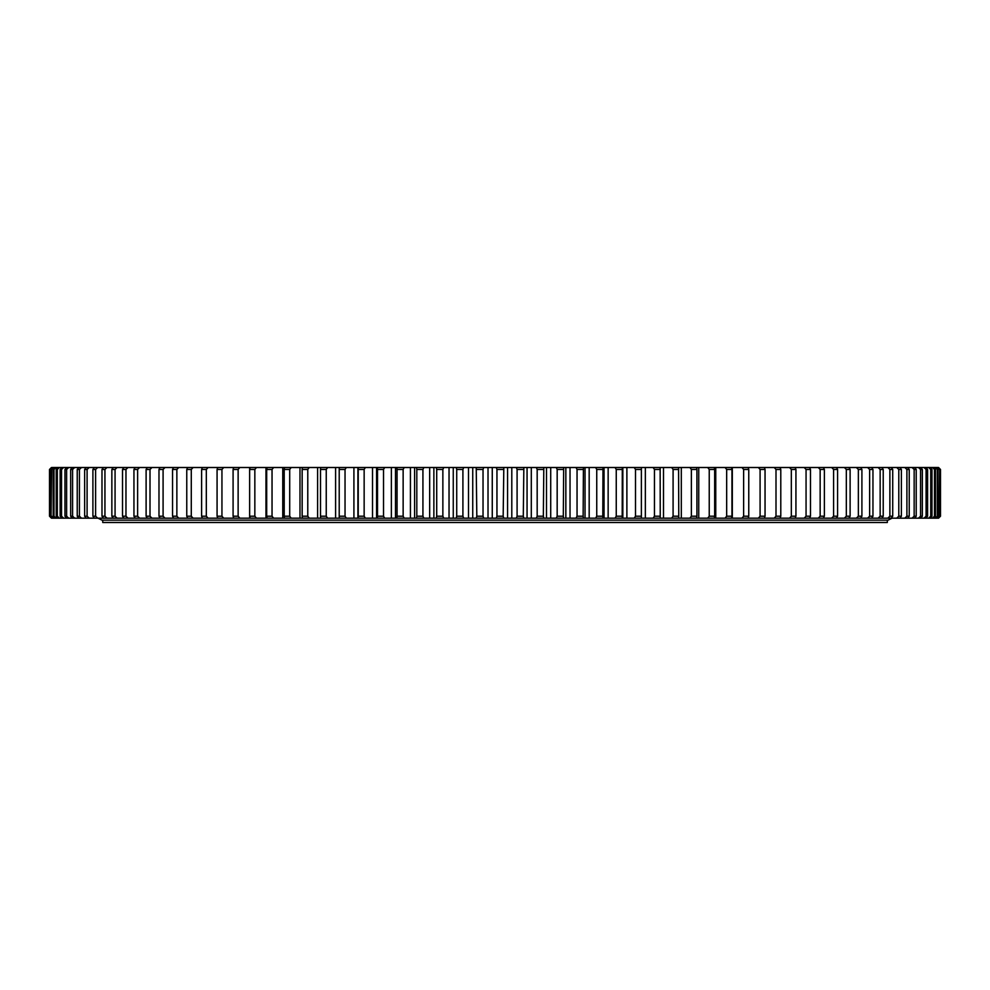 <?xml version="1.0" encoding="UTF-8"?>
<svg xmlns="http://www.w3.org/2000/svg" width="990" height="990" viewBox="0 0 990 990"><rect width="100%" height="100%" fill="white"/><g stroke="black" fill="none" stroke-linecap="round" stroke-linejoin="round"><path stroke-width="1.49" d="M51.468 518.178L49.5 516.211L49.5 469.458L51.48 467.503L49.5 469.458L49.5 516.211L51.765 518.178L49.822 516.211L50.106 469.458L49.822 516.211M483.033 469.458L483.033 516.211L476.821 516.211L476.227 467.503L483.764 467.503L483.033 469.458L476.821 469.458M503.168 469.458L496.955 469.458L496.955 516.211L503.168 516.211L503.811 467.503L496.275 467.503L496.955 469.458M523.289 469.458L517.089 469.458L517.089 516.211L523.289 516.211L523.846 467.503L516.31 467.503L517.089 469.458M543.349 469.458L537.174 469.458L537.174 516.211L543.349 516.211L543.807 467.503L536.308 467.503L537.174 469.458M563.31 469.458L557.172 469.458L557.172 516.211L563.31 516.211L563.681 467.503L556.219 467.503L557.172 469.458M583.135 469.458L577.046 469.458L577.046 516.211L583.135 516.211L583.419 467.503L576.007 467.503L577.046 469.458M602.786 469.458L596.747 469.458L596.747 516.211L602.786 516.211L602.972 467.503L595.634 467.503L596.747 469.458M622.203 469.458L616.25 469.458L616.25 516.211L622.203 516.211L622.302 467.503L615.05 467.503L616.25 469.458M641.371 469.458L635.493 469.458L635.493 516.211L641.371 516.211L641.371 467.503L634.231 467.503L635.493 469.458M660.231 469.458L654.452 469.458L654.452 516.211L660.231 516.211L660.144 467.503L653.115 467.503L654.452 469.458M678.769 469.458L673.089 469.458L673.089 516.211L678.769 516.211L678.571 467.503L671.678 467.503L673.089 469.458M696.923 469.458L691.366 469.458L691.366 516.211L696.923 516.211L696.923 469.458L696.638 467.503L689.882 467.503L691.366 469.458M714.656 469.458L709.236 469.458L709.236 516.211L714.656 516.211L714.656 469.458L714.285 467.503L707.689 467.503L709.236 469.458M731.944 469.458L726.672 469.458L726.672 516.211L731.944 516.211L731.944 469.458L731.486 467.503L725.064 467.503L726.672 469.458M748.762 469.458L743.626 469.458L743.626 516.211L748.762 516.211L748.762 469.458L748.193 467.503L741.968 467.503L743.626 469.458M775.999 469.458L780.788 469.458L780.788 516.211L775.999 516.211L775.999 469.458L774.23 467.503L938.545 467.503L940.5 469.458L940.5 516.211L938.371 518.178L940.364 516.211M765.047 469.458L760.085 469.458L760.085 516.211L765.047 516.211L765.047 469.458L764.391 467.503L774.23 467.503M846.326 469.458L850.113 469.458L850.113 516.211L846.326 516.211L846.326 469.458L844.359 467.503M833.592 469.458L837.59 469.458L837.59 516.211L833.592 516.211L833.592 469.458L831.649 467.503M806.058 469.458L810.476 469.458L810.476 516.211L806.058 516.211L806.058 469.458L804.202 467.503M795.935 469.458L791.332 469.458L791.332 516.211L795.935 516.211L795.935 469.458L795.119 467.503M824.373 469.458L820.153 469.458L820.153 516.211L824.373 516.211L824.373 469.458L823.383 467.503M861.906 469.458L858.355 469.458L858.355 516.211L861.906 516.211L861.906 469.458L860.681 467.503M872.957 469.458L869.641 469.458L869.641 516.211L872.957 516.211L872.957 469.458L871.658 467.503M883.229 469.458L880.147 469.458L880.147 516.211L883.229 516.211L883.229 469.458L881.855 467.503M892.72 469.458L889.874 469.458L889.874 516.211L892.72 516.211L892.72 469.458L891.272 467.503M901.383 469.458L898.796 469.458L898.796 516.211L901.383 516.211L901.383 469.458L899.873 467.503M909.228 469.458L906.902 469.458L906.902 516.211L909.228 516.211L909.228 469.458L907.644 467.503M916.22 469.458L914.154 469.458L914.154 516.211L916.22 516.211L916.22 469.458L914.587 467.503M922.346 469.458L920.552 469.458L920.552 516.211L922.346 516.211L922.346 469.458L920.663 467.503M927.605 469.458L926.083 469.458L926.083 516.211L927.605 516.211L927.605 469.458L925.86 467.503M931.986 469.458L930.736 469.458L930.736 516.211L931.986 516.211L931.986 469.458L930.192 467.503M935.463 469.458L934.486 469.458L934.486 516.211L935.463 516.211L935.463 469.458L933.632 467.503M938.05 469.458L937.357 469.458L937.357 516.211L938.05 516.211L938.05 469.458L936.169 467.503M51.616 469.458L51.047 516.211L51.616 469.458L53.633 467.503L52.099 467.503L50.106 469.458M54.017 469.458L53.175 469.458L53.175 516.211L54.017 516.211L54.017 469.458L56.059 467.503L53.633 467.503M57.333 469.458L56.22 469.458L56.22 516.211L57.333 516.211L57.333 469.458L59.388 467.503L56.059 467.503M61.541 469.458L60.143 469.458L60.143 516.211L61.541 516.211L61.541 469.458L63.608 467.503L59.388 467.503M66.627 469.458L64.969 469.458L64.969 516.211L66.627 516.211L66.627 469.458L68.706 467.503L63.608 467.503M72.592 469.458L70.661 469.458L70.661 516.211L72.592 516.211L72.592 469.458L74.671 467.503L68.706 467.503M79.423 469.458L77.232 469.458L77.232 516.211L79.423 516.211L79.423 469.458L81.502 467.503L74.671 467.503M87.095 469.458L84.645 469.458L84.645 516.211L87.095 516.211L87.095 469.458L89.174 467.503L81.502 467.503M95.609 469.458L92.899 469.458L92.899 516.211L95.609 516.211L95.609 469.458L97.676 467.503L89.174 467.503M104.94 469.458L101.982 469.458L101.982 516.211L104.94 516.211L104.94 469.458L106.994 467.503L97.676 467.503M115.063 469.458L111.858 469.458L111.858 516.211L115.063 516.211L115.063 469.458L117.092 467.503L106.994 467.503M150.01 469.458L150.01 516.211L146.112 516.211L146.112 469.458L147.225 467.503L151.953 467.503L150.01 469.458L146.112 469.458M163.09 469.458L158.982 469.458L158.982 516.211L163.09 516.211L163.09 469.458L165.008 467.503L151.953 467.503M137.622 469.458L137.622 516.211L133.947 516.211L133.947 469.458L135.147 467.503L139.602 467.503L137.622 469.458L133.947 469.458M125.965 469.458L122.525 469.458L122.525 516.211L125.965 516.211L125.965 469.458L127.97 467.503L117.092 467.503M206.316 469.458L206.316 516.211L201.613 516.211L201.613 469.458L202.406 467.503L208.11 467.503L206.316 469.458L201.613 469.458M176.863 469.458L172.545 469.458L172.545 516.211L176.863 516.211L176.863 469.458L178.745 467.503L165.008 467.503M191.28 469.458L186.763 469.458L186.763 516.211L191.28 516.211L191.28 469.458L193.112 467.503L178.745 467.503M221.946 469.458L217.07 469.458L217.07 516.211L221.946 516.211L221.946 469.458L223.69 467.503L208.11 467.503M238.132 469.458L233.083 469.458L233.083 516.211L238.132 516.211L238.132 469.458L239.828 467.503L223.69 467.503M254.838 469.458L249.641 469.458L249.641 516.211L254.838 516.211L254.838 469.458L256.472 467.503L239.828 467.503M272.04 469.458L266.694 469.458L266.694 516.211L272.04 516.211L272.04 469.458L273.624 467.503L256.472 467.503M289.699 469.458L284.217 469.458L284.217 516.211L289.699 516.211L289.699 469.458L291.209 467.503L273.624 467.503M307.779 469.458L302.16 469.458L302.16 516.211L307.779 516.211L307.779 469.458L309.226 467.503L291.209 467.503M326.242 469.458L320.512 469.458L320.512 516.211L326.242 516.211L326.242 469.458L327.616 467.503L309.226 467.503M345.04 469.458L339.211 469.458L339.211 516.211L345.04 516.211L345.04 469.458L346.339 467.503L327.616 467.503M364.147 469.458L358.232 469.458L358.232 516.211L364.147 516.211L364.147 469.458L365.384 467.503L358.182 467.503L358.232 469.458M383.526 469.458L377.524 469.458L377.524 516.211L383.526 516.211L383.526 469.458L384.677 467.503L377.388 467.503L377.524 469.458M403.14 469.458L397.064 469.458L397.064 516.211L403.14 516.211L403.14 469.458L404.205 467.503L396.841 467.503L397.064 469.458M422.928 469.458L416.815 469.458L416.815 516.211L422.928 516.211L422.928 469.458L423.918 467.503L416.481 467.503L416.815 469.458M442.864 469.458L436.714 469.458L436.714 516.211L442.864 516.211L442.864 469.458L443.78 467.503L436.293 467.503L436.714 469.458M462.912 469.458L456.724 469.458L456.724 516.211L462.912 516.211L462.912 469.458L463.741 467.503L456.217 467.503L456.724 469.458M483.764 467.503L492.265 467.503L492.265 518.178L476.227 518.178L476.821 516.211M483.764 518.178L483.033 516.211M503.811 467.503L511.793 467.503L511.793 518.178L496.275 518.178L496.955 516.211M503.811 518.178L503.168 516.211M523.846 467.503L531.296 467.503L531.296 518.178L516.31 518.178L517.089 516.211M523.846 518.178L523.289 516.211M543.807 467.503L550.712 467.503L550.712 518.178L536.308 518.178L537.174 516.211M543.807 518.178L543.349 516.211M563.681 467.503L570.03 467.503L570.03 518.178L556.219 518.178L557.172 516.211M563.681 518.178L563.31 516.211M583.419 467.503L589.174 467.503L589.174 518.178L576.007 518.178L577.046 516.211M583.419 518.178L583.135 516.211M602.972 467.503L608.145 467.503L608.145 518.178L595.634 518.178L596.747 516.211M602.972 518.178L602.786 516.211M622.302 467.503L626.88 467.503L626.88 518.178L615.05 518.178L616.25 516.211M622.302 518.178L622.203 516.211M641.371 467.503L645.344 467.503L645.344 518.178L634.231 518.178L635.493 516.211M641.371 518.178L641.371 516.211M660.144 467.503L663.498 467.503L663.498 518.178L653.115 518.178L654.452 516.211M660.144 518.178L660.231 516.211M678.571 467.503L681.306 467.503L681.306 518.178L671.678 518.178L673.089 516.211M678.571 518.178L678.769 516.211M696.638 467.503L698.742 467.503L698.742 518.178L689.882 518.178L691.366 516.211M696.638 518.178L696.923 516.211M714.285 467.503L715.758 467.503L715.758 518.178L707.689 518.178L709.236 516.211M714.285 518.178L714.656 516.211M731.486 467.503L732.315 467.503L732.315 518.178L725.064 518.178L726.672 516.211M731.486 518.178L731.944 516.211M748.39 517.485L748.39 518.178L741.968 518.178L743.626 516.211M748.193 518.178L748.762 516.211M780.788 516.211L780.046 518.178L774.23 518.178L775.999 516.211M765.047 516.211L764.391 518.178L758.365 518.178L760.085 516.211M850.113 516.211L848.962 518.178L844.359 518.178L846.326 516.211M837.59 516.211L836.513 518.178L831.649 518.178L833.592 516.211M810.476 516.211L809.573 518.178L804.202 518.178L806.058 516.211M795.935 516.211L795.119 518.178L789.513 518.178L791.332 516.211M824.373 516.211L823.383 518.178L818.26 518.178L820.153 516.211M861.906 516.211L860.681 518.178L856.362 518.178L858.355 516.211M872.957 516.211L871.658 518.178L867.611 518.178L869.641 516.211M883.229 516.211L881.855 518.178L878.105 518.178L880.147 516.211M892.72 516.211L891.272 518.178L887.82 518.178L889.874 516.211M901.383 516.211L899.873 518.178L896.73 518.178L898.796 516.211M909.228 516.211L907.644 518.178L904.823 518.178L906.902 516.211M916.22 516.211L914.587 518.178L912.075 518.178L914.154 516.211M922.346 516.211L920.663 518.178L918.473 518.178L920.552 516.211M927.605 516.211L925.86 518.178L924.004 518.178L926.083 516.211M931.986 516.211L930.192 518.178L928.67 518.178L930.736 516.211M935.463 516.211L933.632 518.178L932.444 518.178L934.486 516.211M938.05 516.211L936.169 518.178L935.315 518.178L937.357 516.211M346.339 467.503L357.922 467.503L357.922 518.178L51.765 518.178M52.099 518.178L50.106 516.211M52.953 518.178L51.047 516.211M53.633 518.178L51.616 516.211M55.044 518.178L53.175 516.211M56.059 518.178L54.017 516.211M58.039 518.178L56.22 516.211M59.388 518.178L57.333 516.211M61.912 518.178L60.143 516.211M63.608 518.178L61.541 516.211M66.689 518.178L64.969 516.211M68.706 518.178L66.627 516.211M72.332 518.178L70.661 516.211M74.671 518.178L72.592 516.211M78.829 518.178L77.232 516.211M81.502 518.178L79.423 516.211M86.192 518.178L84.645 516.211M89.174 518.178L87.095 516.211M94.384 518.178L92.899 516.211M97.676 518.178L95.609 516.211M103.393 518.178L101.982 516.211M106.994 518.178L104.94 516.211M113.207 518.178L111.858 516.211M117.092 518.178L115.063 516.211M151.953 518.178L150.01 516.211M147.225 518.178L146.112 516.211M160.021 518.178L158.982 516.211M165.008 518.178L163.09 516.211M139.602 518.178L137.622 516.211M135.147 518.178L133.947 516.211M123.787 518.178L122.525 516.211M127.97 518.178L125.965 516.211M208.11 518.178L206.316 516.211M202.406 518.178L201.613 516.211M173.498 518.178L172.545 516.211M178.745 518.178L176.863 516.211M187.642 518.178L186.763 516.211M193.112 518.178L191.28 516.211M217.763 518.178L217.07 516.211M223.69 518.178L221.946 516.211M233.69 518.178L233.083 516.211M239.828 518.178L238.132 516.211M250.148 518.178L249.641 516.211M256.472 518.178L254.838 516.211M267.114 518.178L266.694 516.211M273.624 518.178L272.04 516.211M284.538 518.178L284.217 516.211M291.209 518.178L289.699 516.211M302.396 518.178L302.16 516.211M309.226 518.178L307.779 516.211M320.649 518.178L320.512 516.211M327.616 518.178L326.242 516.211M339.261 518.178L339.211 516.211M346.339 518.178L345.04 516.211M365.384 467.503L376.584 467.503L376.584 518.178L358.182 518.178L358.232 516.211M365.384 518.178L364.147 516.211M384.677 467.503L395.493 467.503L395.493 518.178L377.388 518.178L377.524 516.211M384.677 518.178L383.526 516.211M404.205 467.503L414.6 467.503L414.6 518.178L396.841 518.178L397.064 516.211M404.205 518.178L403.14 516.211M423.918 467.503L433.868 467.503L433.868 518.178L416.481 518.178L416.815 516.211M423.918 518.178L422.928 516.211M443.78 467.503L453.259 467.503L453.259 518.178L436.293 518.178L436.714 516.211M443.78 518.178L442.864 516.211M463.741 467.503L472.737 467.503L472.737 518.178L456.217 518.178L456.724 516.211M463.741 518.178L462.912 516.211M780.788 469.458L780.046 467.503M760.085 469.458L758.365 467.503L764.391 467.503M850.113 469.458L848.962 467.503M837.59 469.458L836.513 467.503M810.476 469.458L809.573 467.503M791.332 469.458L789.513 467.503M820.153 469.458L818.26 467.503M858.355 469.458L856.362 467.503M869.641 469.458L867.611 467.503M880.147 469.458L878.105 467.503M889.874 469.458L887.82 467.503M898.796 469.458L896.73 467.503M906.902 469.458L904.823 467.503M914.154 469.458L912.075 467.503M920.552 469.458L918.473 467.503M926.083 469.458L924.004 467.503M930.736 469.458L928.67 467.503M934.486 469.458L932.444 467.503M937.357 469.458L935.315 467.503M49.822 469.458L52.099 467.503M51.047 469.458L52.953 467.503M53.175 469.458L55.044 467.503M56.22 469.458L58.039 467.503M60.143 469.458L61.912 467.503M64.969 469.458L66.689 467.503M70.661 469.458L72.332 467.503M77.232 469.458L78.829 467.503M84.645 469.458L86.192 467.503M92.899 469.458L94.384 467.503M101.982 469.458L103.393 467.503M111.858 469.458L113.207 467.503M158.982 469.458L160.021 467.503M122.525 469.458L123.787 467.503M172.545 469.458L173.498 467.503M186.763 469.458L187.642 467.503M217.07 469.458L217.763 467.503M233.083 469.458L233.69 467.503M249.641 469.458L250.148 467.503M266.694 469.458L267.114 467.503M284.217 469.458L284.538 467.503M302.16 469.458L302.396 467.503M320.512 469.458L320.649 467.503M339.211 469.458L339.261 467.503M939.733 469.458L939.312 516.211L939.733 469.458L937.815 467.503M939.733 516.211L937.815 518.178L939.312 516.211M939.312 469.458L937.295 467.503M938.545 467.503L940.5 469.458L940.5 516.211L938.545 518.178M492.265 467.503L496.275 467.503M511.793 467.503L516.31 467.503M531.296 467.503L536.308 467.503M550.712 467.503L556.219 467.503M570.03 467.503L576.007 467.503M589.174 467.503L595.634 467.503M608.145 467.503L615.05 467.503M626.88 467.503L634.231 467.503M645.344 467.503L653.115 467.503M663.498 467.503L671.678 467.503M681.306 467.503L689.882 467.503M698.742 467.503L707.689 467.503M715.758 467.503L725.064 467.503M732.315 467.503L741.968 467.503M758.365 467.503L748.193 467.503M135.147 467.503L127.97 467.503M147.225 467.503L139.602 467.503M202.406 467.503L193.112 467.503M376.584 467.503L377.388 467.503M395.493 467.503L396.841 467.503M414.6 467.503L416.481 467.503M433.868 467.503L436.293 467.503M453.259 467.503L456.217 467.503M472.737 467.503L476.227 467.503M492.265 518.178L496.275 518.178M472.737 518.178L476.227 518.178M453.259 518.178L456.217 518.178M433.868 518.178L436.293 518.178M414.6 518.178L416.481 518.178M395.493 518.178L396.841 518.178M376.584 518.178L377.388 518.178M936.169 518.178L937.295 518.178M933.632 518.178L935.315 518.178M930.192 518.178L932.444 518.178M925.86 518.178L928.67 518.178M920.663 518.178L924.004 518.178M914.587 518.178L918.473 518.178M907.644 518.178L912.075 518.178M899.873 518.178L904.823 518.178M891.272 518.178L896.73 518.178M881.855 518.178L887.82 518.178M871.658 518.178L878.105 518.178M860.681 518.178L867.611 518.178M848.962 518.178L856.362 518.178M836.513 518.178L844.359 518.178M823.383 518.178L831.649 518.178M809.573 518.178L818.26 518.178M795.119 518.178L804.202 518.178M780.046 518.178L789.513 518.178M764.391 518.178L774.23 518.178M748.39 518.178L758.365 518.178M732.315 518.178L741.968 518.178M715.758 518.178L725.064 518.178M698.742 518.178L707.689 518.178M681.306 518.178L689.882 518.178M663.498 518.178L671.678 518.178M645.344 518.178L653.115 518.178M626.88 518.178L634.231 518.178M608.145 518.178L615.05 518.178M589.174 518.178L595.634 518.178M570.03 518.178L576.007 518.178M550.712 518.178L556.219 518.178M531.296 518.178L536.308 518.178M511.793 518.178L516.31 518.178M940.364 469.458L938.371 467.503M468.505 467.503L468.505 518.178M449.039 467.503L449.039 518.178M429.672 467.503L429.672 518.178M410.429 467.503L410.429 518.178M391.372 467.503L391.372 518.178M372.512 467.503L372.512 518.178M353.913 467.503L353.913 518.178M335.598 467.503L335.598 518.178M317.604 467.503L317.604 518.178M299.982 467.503L299.982 518.178M282.756 467.503L282.756 518.178M265.964 467.503L265.964 518.178M249.641 467.503L249.641 518.178M748.39 467.503L748.39 468.183M622.834 467.503L622.834 518.178M604.048 467.503L604.048 518.178M585.041 467.503L585.041 518.178M565.847 467.503L565.847 518.178M546.505 467.503L546.505 518.178M527.064 467.503L527.064 518.178M507.561 467.503L507.561 518.178M488.021 467.503L488.021 518.178M102.737 520.158L102.737 522.497L887.325 522.497L887.325 520.158M892.04 518.178L888.104 520.158L101.945 520.158L98.022 518.178"/></g></svg>
